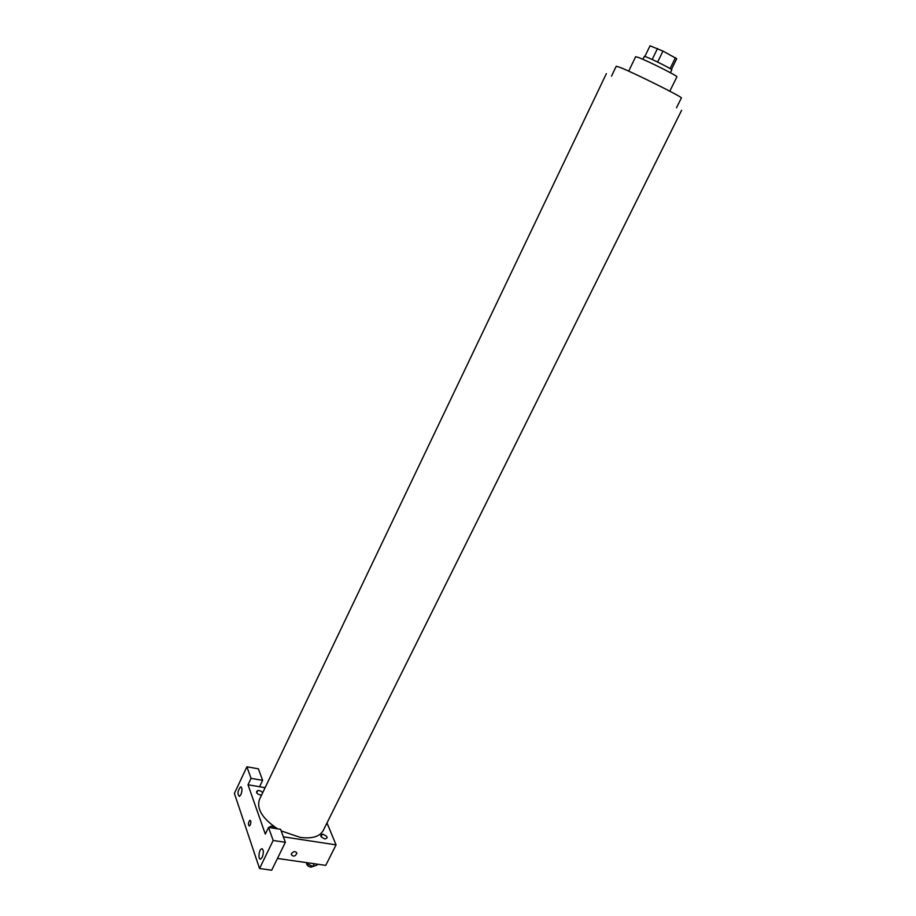 <?xml version="1.0" encoding="UTF-8"?>
<svg xmlns="http://www.w3.org/2000/svg" width="916" height="916" viewBox="0 0 916 916"><rect width="100%" height="100%" fill="white"/><g stroke="black" fill="none" stroke-linecap="round" stroke-linejoin="round"><path stroke-width="1.37" d="M644.853 56.483L650.028 45.8L662.978 51.078L676.718 58.704L671.439 69.456M652.169 59.506L657.505 48.514M670.1 68.585L675.447 57.685M657.619 62.07L662.978 51.078M642.895 59.322L644.292 56.437L646.192 56.941C652.547 59.265 672.871 69.524 671.806 69.856L670.398 72.73M628.697 71.15L635.658 56.712L638.452 57.479C647.887 60.971 678.527 76.406 676.913 76.818L669.814 91.199M611.51 76.131L616.262 66.215L620.441 67.566C634.983 73.326 683.874 97.749 681.367 97.966L676.477 107.813M681.607 110.309L323.211 830.549C319.753 836.629 312.138 838.919 300.345 837.419L281.178 830.904M277.548 828.831C262.388 818.606 256.365 808.817 259.48 799.462L606.381 73.612M323.005 834.258C319.535 835.186 320.176 836.755 324.917 838.964C328.375 838.025 327.733 836.457 323.005 834.258M265.308 834.087L248.007 784.783L251.041 778.36L246.919 766.784L234.393 793.405L259.537 868.505L273.174 840.464L268.525 827.434L265.308 834.087M283.365 836.835L336.058 844.861L326.989 822.946M265.102 787.68L248.007 784.783M261.598 795.031L260.488 794.973C252.679 793.061 258.301 787.474 262.674 792.775M269.132 827.526C270.472 825.591 272.636 825.923 275.613 828.533M250.228 824.972L249.335 826.026C247.95 824.698 248.133 822.786 249.885 820.289C251.03 820.633 251.144 822.19 250.228 824.972C251.144 822.19 251.03 820.633 249.885 820.289C248.144 822.786 247.961 824.698 249.335 826.026M240.942 794.607L239.431 796.416C237.21 794.183 237.553 791.023 240.461 786.924C242.293 787.474 242.454 790.039 240.942 794.607M262.274 857.204L260.739 859.002C257.888 860.307 258.77 849.624 261.564 848.8C263.671 849.418 263.9 852.223 262.274 857.204M268.525 827.434L280.594 829.301L285.368 842.296L271.697 870.2L259.537 868.505M285.368 842.296L273.174 840.464M256.709 792.764L257.808 790.474M259.583 786.741L262.629 780.352L258.392 768.81L246.919 766.784M262.629 780.352L251.041 778.36M277.456 858.452L325.741 865.38L336.058 844.861M321.058 836.697L322.329 834.201M291.517 853.517C293.784 851.124 295.57 851.01 296.887 853.174C295.273 856.471 293.395 856.941 291.288 854.594L291.517 853.517C293.784 851.124 295.57 851.01 296.887 853.174L296.887 853.174C295.273 856.471 293.395 856.941 291.288 854.594M306.597 862.632L306.986 863.639L312.848 866.536L317.039 865.082L317.486 864.2M306.986 863.639L307.421 862.746M312.848 866.536L314.257 863.731M313.135 866.433L310.845 867.154C307.879 866.318 306.494 864.979 306.688 863.112L306.745 863.009M253.95 851.891L255.438 856.265M256.045 858.109L255.301 855.899M241.744 815.423L243.129 819.511M243.759 821.377L243.049 819.316M240.461 786.924L241.251 787.05M261.564 848.8L262.457 848.926"/></g></svg>
